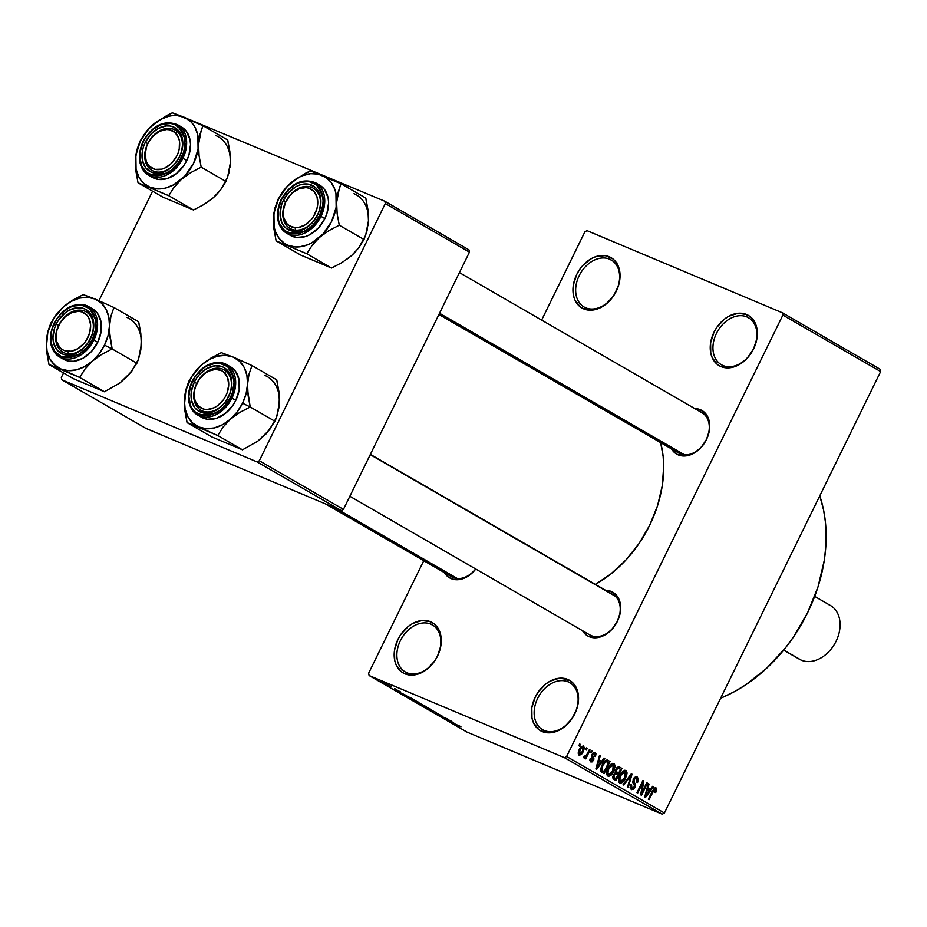 <?xml version="1.0" encoding="UTF-8"?>
<svg xmlns="http://www.w3.org/2000/svg" width="927" height="927" viewBox="0 0 927 927"><rect width="100%" height="100%" fill="white"/><g stroke="black" fill="none" stroke-linecap="round" stroke-linejoin="round"><path stroke-width="1.39" d="M585.725 307.81A27.15 19.977 -60 0 0 616.131 291.252A27.15 19.977 -60 0 0 609.56 259.154L609.282 256.756A29.085 21.402 120 0 1 616.304 291.148A29.085 21.402 120 0 1 583.743 308.9L585.725 307.81A27.15 19.977 120 0 1 584.068 306.988A27.15 19.977 120 0 1 579.734 274.589A27.15 19.977 120 0 1 609.56 259.154A27.15 19.977 120 0 1 611.229 259.977A27.15 19.977 120 0 1 615.551 292.376A27.15 19.977 120 0 1 585.725 307.81L583.743 308.9L580.117 306.767L574.891 299.873L573.477 295.377L573.326 285.11L576.71 274.496L579.584 269.572L583.106 265.157L591.542 258.506L596.131 256.524L605.169 255.632L612.898 258.888L615.887 261.924L619.537 270.278L619.688 280.545L618.425 285.91L613.442 296.084L605.876 304.23L596.895 309.131L592.283 310.093L583.743 308.9A29.085 21.402 120 0 1 576.71 274.496A29.085 21.402 120 0 1 609.282 256.756L609.56 259.154L612.77 261.008L609.56 259.154A27.15 19.977 -60 0 0 579.166 275.713A27.15 19.977 -60 0 0 585.725 307.81M406.941 672.759A27.15 19.977 -60 0 0 437.335 656.2A27.15 19.977 -60 0 0 430.777 624.103L430.499 621.704A29.085 21.402 120 0 1 437.521 656.096A29.085 21.402 120 0 1 404.948 673.836L406.941 672.759A27.15 19.977 120 0 1 405.284 671.936A27.15 19.977 120 0 1 400.951 639.537A27.15 19.977 120 0 1 430.777 624.103A27.15 19.977 120 0 1 432.445 624.925A27.15 19.977 120 0 1 436.768 657.324A27.15 19.977 120 0 1 406.941 672.759L404.948 673.836L401.333 671.716L396.107 664.821L394.693 660.314L394.543 650.059L397.926 639.445L400.8 634.52L408.355 626.362L412.758 623.454L421.947 620.499L430.499 621.704L434.114 623.825L437.104 626.872L440.754 635.227L440.904 645.493L437.521 656.096L434.647 661.021L427.092 669.178L418.112 674.068L413.5 675.041L404.948 673.836A29.085 21.402 120 0 1 397.926 639.445A29.085 21.402 120 0 1 430.499 621.704L430.777 624.103L433.987 625.957L430.777 624.103A27.15 19.977 -60 0 0 400.383 640.661A27.15 19.977 -60 0 0 406.941 672.759M544.219 730.488A27.15 19.977 -60 0 0 574.624 713.929A27.15 19.977 -60 0 0 568.054 681.82L567.776 679.433A29.085 21.402 120 0 1 574.798 713.825A29.085 21.402 120 0 1 542.237 731.565L544.219 730.488A27.15 19.977 120 0 1 542.562 729.665A27.15 19.977 120 0 1 538.228 697.266A27.15 19.977 120 0 1 568.054 681.82A27.15 19.977 120 0 1 569.723 682.654A27.15 19.977 120 0 1 574.045 715.041A27.15 19.977 120 0 1 544.219 730.488L542.237 731.565L538.61 729.445L533.384 722.55L531.971 718.043L531.82 707.776L535.203 697.174L538.077 692.249L545.632 684.091L550.035 681.183L559.224 678.228L567.776 679.433L571.391 681.554L574.381 684.601L578.031 692.956L578.181 703.211L576.918 708.576L571.936 718.749L564.369 726.907L555.389 731.797L550.777 732.77L542.237 731.565A29.085 21.402 120 0 1 535.203 697.174A29.085 21.402 120 0 1 567.776 679.433L568.054 681.82L571.264 683.674L568.054 681.82A27.15 19.977 -60 0 0 537.66 698.379A27.15 19.977 -60 0 0 544.219 730.488M723.002 365.539A27.15 19.977 -60 0 0 753.408 348.981A27.15 19.977 -60 0 0 746.849 316.883L746.559 314.485A29.085 21.402 120 0 1 753.593 348.876A29.085 21.402 120 0 1 721.021 366.617L723.002 365.539A27.15 19.977 120 0 1 721.345 364.717A27.15 19.977 120 0 1 717.023 332.318A27.15 19.977 120 0 1 746.849 316.883A27.15 19.977 120 0 1 748.506 317.706A27.15 19.977 120 0 1 752.828 350.105A27.15 19.977 120 0 1 723.002 365.539L721.021 366.617L717.405 364.496L712.168 357.602L710.754 353.094L710.603 342.839L713.987 332.225L716.861 327.301L724.416 319.143L728.819 316.234L738.008 313.28L746.559 314.485L750.175 316.605L753.164 319.653L756.814 328.007L756.965 338.274L753.593 348.876L747.197 358.216L743.153 361.959L734.172 366.849L729.572 367.822L721.021 366.617A29.085 21.402 120 0 1 713.987 332.225A29.085 21.402 120 0 1 746.559 314.485L746.849 316.883L750.047 318.737L746.849 316.883A27.15 19.977 -60 0 0 716.444 333.442A27.15 19.977 -60 0 0 723.002 365.539M591.183 635.586L589.201 636.675L596.606 637.718L604.578 635.157L611.878 629.398L617.428 621.299L620.36 612.098L620.221 603.21L617.058 595.968L611.333 591.484A25.203 18.552 120 0 0 605.725 590.36L611.333 591.484L611.6 593.755L611.333 591.484A25.203 18.552 120 0 1 617.428 621.299A25.203 18.552 120 0 1 589.201 636.675L591.183 635.586A23.268 17.126 -60 0 0 617.243 621.403A23.268 17.126 -60 0 0 611.623 593.883A23.268 17.126 120 0 1 613.048 594.589A23.268 17.126 120 0 1 616.756 622.365A23.268 17.126 120 0 1 591.183 635.586A23.268 17.126 120 0 1 589.757 634.879L349.861 496.269M453.118 577.533L451.125 578.61L454.682 579.584L462.527 578.819L470.313 574.578L475.771 569.016A25.203 18.552 120 0 1 451.125 578.61L453.118 577.533A23.268 17.126 -60 0 0 475.644 568.946A23.268 17.126 120 0 1 453.118 577.533A23.268 17.126 120 0 1 451.692 576.826L325.493 503.906M680.233 453.813L678.251 454.89L685.656 455.933L693.628 453.384L700.939 447.614L706.478 439.514L709.41 430.325L709.282 421.426L706.107 414.195L700.383 409.711A25.203 18.552 120 0 0 694.787 408.587L700.383 409.711L700.65 411.982L700.383 409.711A25.203 18.552 120 0 1 706.478 439.514A25.203 18.552 120 0 1 678.251 454.89L680.233 453.813A23.268 17.126 -60 0 0 706.293 439.618A23.268 17.126 -60 0 0 700.673 412.109A23.268 17.126 120 0 1 702.098 412.816A23.268 17.126 120 0 1 705.806 440.58A23.268 17.126 120 0 1 680.233 453.813A23.268 17.126 120 0 1 678.807 453.106L438.911 314.485M614.369 595.47L611.623 593.883L614.369 595.47M703.419 413.697L700.673 412.109L703.419 413.697M368.633 673.234L423.766 560.696L368.633 673.234L369.108 675.528L466.872 732.029L662.237 814.173L564.462 757.683L369.108 675.528L564.462 757.683L566.629 756.502L782.875 315.087L880.65 371.576L664.404 812.991L566.629 756.502L782.875 315.087L782.411 312.793L587.046 230.649L584.879 231.831L541.635 320.093L584.879 231.831L587.046 230.649L782.411 312.793L880.187 369.294L782.411 312.793L782.875 315.087L880.65 371.576L880.187 369.294L880.65 371.576L664.404 812.991L566.629 756.502L564.462 757.683L662.237 814.173L664.404 812.991L662.237 814.173L466.872 732.029L369.108 675.528L368.633 673.234M583.523 745.98L579.213 749.491L579.027 755.146L583.292 751.727L582.515 751.403L583.292 751.727L583.523 745.98L581.09 746.652L579.213 749.491L578.158 753.072L579.155 755.215L581.426 754.508L583.477 751.345L584.381 747.707L583.326 745.887M584.114 758.077L585.737 757.011L584.253 756.386L585.737 757.011L585.053 758.425L585.771 758.842L590.105 749.989L589.387 749.572L586.119 755.887L585.18 756.583L584.485 756.061L583.651 757.208L584.311 758.135L585.737 757.011L585.053 758.425L585.771 758.842L590.105 749.989L589.387 749.572L586.119 755.887L584.485 756.061L583.651 757.208L584.161 758.101M595.134 752.701L591.994 754.543L592.735 760.059L591.275 760.603L589.804 759.978L591.275 760.603L591.044 758.645L590.244 758.379L590.684 761.878L593.547 760.302L592.77 759.978L593.547 760.302L593.083 756.548L591.519 755.887L593.083 756.548L591.693 755.262L592.62 755.656L592.052 754.416L594.474 753.929L594.705 756.305L595.505 756.559L594.74 756.235L595.505 756.559L595.134 752.701L593.442 752.759L591.866 754.798L591.507 756.791L592.874 759.619L591.275 760.603L591.044 758.645L590.244 758.379L589.815 760.488L590.847 761.971L592.214 761.878L593.778 759.758L593.859 757.892L592.62 755.656L593.164 754.219L594.671 754.08L594.705 756.305L595.505 756.559L595.957 753.836L594.925 752.585M607.938 760.291C605.609 759.769 603.686 761.287 602.191 764.856L601.032 771.623L604.091 773.686L610.059 761.519L607.197 760.001L605.516 760.383L602.724 763.825L600.881 768.344L601.032 771.623L604.091 773.686L610.059 761.519L607.591 760.128M619.699 767.092L615.748 769.387L615.273 772.944L613.245 775.042L613.732 779.248L615.98 780.557L621.936 768.39L618.703 766.745L617.034 767.521L615.366 770.302L615.273 772.944L612.782 776.316L613.025 778.634L615.98 780.557L621.936 768.39L619.329 766.907M631.31 773.802L623.083 784.648L623.836 785.088L631.009 775.447L627.452 787.185L628.205 787.614L632.017 774.207L631.31 773.802L623.083 784.648L623.836 785.088L631.009 775.447L627.452 787.185L628.205 787.614L632.017 774.207L631.31 773.802M646.745 782.724L641.982 792.458L643.697 780.963L642.921 780.511L636.965 792.678L637.683 793.095L642.469 783.338L640.742 794.856L641.507 795.308L647.475 783.141L646.745 782.724L641.982 792.458L643.697 780.963L642.921 780.511L636.965 792.678L637.683 793.095L642.469 783.338L640.742 794.856L641.507 795.308L647.475 783.141L646.745 782.724M656.003 787.869L652.376 790.986L648.332 799.248L649.051 799.665L653.153 791.31L652.376 790.986L653.153 791.31L654.045 789.734L653.245 789.398L655.273 789.271L654.914 792.307L655.713 792.562L654.949 792.237L655.713 792.562L656.687 788.877L655.771 787.765L654.439 788.02L648.332 799.248L649.051 799.665L654.335 789.433L655.505 789.48L654.914 792.307L655.713 792.562L656.722 789.387L654.114 788.286L656.722 789.387L655.829 787.776M652.805 786.223L650.406 789.491L647.903 788.054L649.051 784.057L648.297 783.616L644.647 797.116L645.412 797.556L653.57 786.664L652.805 786.223L650.406 789.491L647.903 788.054L649.051 784.057L648.297 783.616L644.647 797.116L645.412 797.556L653.57 786.664L652.805 786.223M637.197 777L633.211 779.225L632.886 782.747L634.578 785.575L634.195 786.953L631.878 788.124L630.105 787.371L631.878 788.124L631.611 784.926L630.812 784.659L631.206 789.549L634.902 787.405L634.126 787.081L634.902 787.405L634.624 782.956L632.678 782.145L634.624 782.956L633.941 779.619L633.176 779.294L636.432 778.379L636.779 782.226L637.579 782.492L636.803 782.168L637.579 782.492L637.197 777L635.632 776.78L634.022 777.95L632.654 781.982L634.555 785.922L633.489 787.927L632.156 788.251L631.194 787.208L631.611 784.926L630.812 784.659L630.117 787.568L631.426 789.665L633.697 789.097L635.366 786.142L635.366 784.3L633.628 781.148L634.311 779.004L636.606 778.495L637.289 779.943L636.779 782.226L637.753 782.098L638.286 778.495L636.895 776.849M625.841 770.441L622.863 771.102L620.001 775.053C618.228 778.356 618.135 780.974 619.723 782.921C622.144 783.269 624.126 781.67 625.655 778.135L624.879 777.811L625.655 778.135L626.976 772.55L626.142 770.65L624.404 770.244L620.592 773.929L618.552 780.407L619.12 782.365L620.823 783.164L624.497 780.198L626.953 773.929L625.945 773.106L626.988 773.547L625.586 770.314M613.952 763.57L610.974 764.23L608.112 768.182C606.339 771.484 606.246 774.103 607.834 776.05C610.256 776.397 612.237 774.81 613.767 771.264L613.002 770.94L613.767 771.264L615.088 765.69L614.253 763.778L612.515 763.384L608.715 767.069L606.675 773.535L607.231 775.505L608.946 776.293L612.608 773.338L615.064 767.058L614.056 766.235L615.099 766.675L613.697 763.442M604.022 758.031L601.623 761.31L599.12 759.862L600.267 755.864L599.514 755.424L595.864 768.923L596.629 769.364L604.786 758.471L604.022 758.031L601.623 761.31L599.12 759.862L600.267 755.864L599.514 755.424L595.864 768.923L596.629 769.364L604.786 758.471L604.022 758.031M591.449 750.766L590.603 752.504L591.322 752.921L592.179 751.183L591.449 750.766L590.603 752.504L591.322 752.921L592.179 751.183L591.449 750.766M586.49 747.904L585.644 749.642L586.362 750.059L587.22 748.321L586.49 747.904L585.644 749.642L586.362 750.059L587.22 748.321L586.49 747.904M579.665 743.964L578.819 745.702L579.537 746.119L580.395 744.381L579.665 743.964L578.819 745.702L579.537 746.119L580.395 744.381L579.665 743.964M389.583 685.702L391.634 686.675L389.583 685.702M390.313 686.467L385.771 684.311L390.313 686.467M394.543 688.576L396.594 689.549L394.543 688.576M395.678 689.34L400.244 691.727L395.238 689.41M405.053 694.868L396.999 691.229L405.053 694.868M418.413 702.133L411.797 699.642L408.911 697.741L418.413 702.133L410.893 698.529C408.204 697.382 407.556 697.255 408.934 698.147L419.039 702.724M430.302 709.004L424.218 706.768L420.8 704.613L430.302 709.004L422.782 705.401C420.093 704.253 419.433 704.126 420.812 705.018L430.928 709.595M460.464 726.432L449.468 721.554L460.951 726.814M453.836 723.06L445.783 719.422L453.836 723.06M443.766 717.962L451.889 721.496L442.642 717.614L446.223 718.518L438.1 714.984L447.335 718.865L438.1 714.984L451.159 721.079L443.766 717.962M436.721 713.13L442.26 716.142L435.609 712.84M424.218 706.953L436.432 712.562L424.218 706.953M419.201 703.037L426.35 706.745L417.115 702.863L414.033 700.974L418.877 702.898L415.203 701.391L417.115 702.863L426.35 706.745L419.085 703.164M404.937 695.099L414.473 699.873L405.226 695.992L402.063 694.08L404.937 695.099L402.225 694.23L405.226 695.992L414.473 699.873L404.937 695.099M382.411 681.89L388.61 684.995L382.411 681.89M385.319 203.546L469.444 252.156L343.442 509.363L259.317 460.742L385.319 203.546L384.844 201.252L189.038 119.351L384.844 201.252L468.981 249.873L384.844 201.252L385.319 203.546L259.317 460.742L257.15 461.936L61.785 379.78L145.921 428.39L341.275 510.545L257.15 461.936L259.317 460.742L343.442 509.363L469.444 252.156L468.981 249.873L469.444 252.156L385.319 203.546M61.321 377.486L63.534 372.955L61.321 377.486L61.785 379.78L257.15 461.936L341.275 510.545L343.442 509.363L341.275 510.545L145.921 428.39L61.785 379.78L61.321 377.486M98.946 300.672L152.584 191.182L98.946 300.672M595.366 584.381A108.586 79.896 -60 0 0 660.638 442.608L663.141 456.455L663.709 465.945L662.295 485.632L657.556 505.667L649.676 525.25L638.958 543.639L625.806 560.117L610.731 574.08L595.366 584.381M678.251 454.89L675.111 453.048L671.496 448.877A25.203 18.552 120 0 0 678.251 454.89M451.125 578.61L447.996 576.768L444.381 572.596A25.203 18.552 120 0 0 451.125 578.61M589.201 636.675L586.061 634.833L582.446 630.661A25.203 18.552 120 0 0 589.201 636.675M720.638 698.205A143.488 105.585 -60 0 0 819.769 495.852L823.524 509.792L825.378 521.843L825.748 547.278L824.265 560.418L818.008 586.872L807.591 612.759L793.419 637.058L785.099 648.309L766.351 668.529L745.447 685.007L734.427 691.658L720.638 698.205M459.352 725.957L458.309 725.656M452.515 722.457L447.115 719.908L452.515 722.457M440.928 715.632L441.646 715.563M432.886 711.554L432.295 711.646M419.966 704.404L420.812 705.018M421.889 705.47L429.943 708.807M416.211 702.168L420.302 703.917L416.072 701.866M408.077 697.544L408.934 698.147M410.001 698.599L418.054 701.936M403.454 694.763L412.735 698.865L403.488 694.508M403.732 694.277L398.286 691.82L403.732 694.277M388.61 684.995L387.973 684.543M381.994 682.04L387.451 684.253M380.383 681.171L381.02 681.623M386.999 684.138L381.692 681.588M429.224 708.552L421.692 705.111M419.885 703.686L424.554 705.876L419.931 703.454M417.335 701.681L409.804 698.24M652.747 786.316L653.57 786.664L652.747 786.316M648.263 783.721L649.051 784.057L648.263 783.721M647.185 787.741L647.903 788.054L647.185 787.741M647.081 788.101L650.406 789.491L647.081 788.101M649.468 790.777L645.598 796.038L645.007 795.795L645.598 796.038L646.409 793.303L645.748 793.025L646.409 793.303L647.452 789.607L646.756 789.317L649.468 790.777L645.598 796.038L647.452 789.607L649.468 790.777M646.698 782.817L647.475 783.141L646.698 782.817M641.693 783.014L642.469 783.338L641.693 783.014M642.874 780.615L643.697 780.963L642.874 780.615M641.148 792.11L641.982 792.458L641.148 792.11M630.105 787.394L631.878 788.124M631.252 773.883L632.017 774.207L631.252 773.883M630.29 775.146L631.009 775.447L630.29 775.146M628.993 776.861L629.757 777.185L628.993 776.861M624.937 777.695L620.418 781.496L618.576 780.719L620.418 781.496L619.665 778.437L618.842 778.089L619.665 778.437L620.708 775.505L619.943 775.181L620.708 775.505L625.146 771.867L624.52 778.506L621.669 781.588L620.418 781.496L619.63 780.267L620.545 775.841L623.593 771.913L625.018 771.797L625.887 772.875L624.937 777.695M618.576 780.731L620.418 781.496M623.037 770.963L625.146 771.867M624.821 771.727L623.025 770.974L624.821 771.727M617.73 775.076L615.957 778.715L612.666 777.324L615.957 778.715L612.677 777.139L614.694 777.985L613.292 774.937L614.068 775.262L615.563 773.975L614.381 773.477L617.73 775.076L615.957 778.715L613.801 777.232L614.068 775.262L615.563 773.975L617.73 775.076M615.563 773.975L616.374 774.288M620.522 769.387L618.436 773.651L615.076 772.249L618.436 773.651L615.053 772.017L617 772.828L616.478 769.804L615.702 769.48L616.478 769.804L618.158 768.228L616.884 767.683L620.522 769.387L618.436 773.651L616.212 772.11L616.362 770.036L618.042 768.24L620.522 769.387M618.158 768.228L618.993 768.506M613.06 770.824L608.529 774.624L606.687 773.848L608.529 774.624L607.776 771.565L606.965 771.229L607.776 771.565L608.819 768.645L608.054 768.321L608.819 768.645L613.268 764.995L612.631 771.646L609.792 774.729L608.529 774.624L607.741 773.396L608.819 768.645L611.704 765.042L613.129 764.926L613.998 766.015L613.06 770.824M606.687 773.86L608.529 774.624M611.136 764.103L613.268 764.995M608.633 762.527L604.068 771.843L600.673 770.418L604.068 771.843L600.661 770.21L602.793 771.102L600.673 769.758L601.878 770.267L602.898 765.296L602.133 764.972L602.898 765.296L604.647 762.492L603.801 762.133L607.336 761.774L608.633 762.527L604.068 771.843L601.716 769.734L602.898 765.296L606.026 761.484L608.633 762.527M605.018 760.777L607.336 761.774M603.964 758.124L604.786 758.471L603.964 758.124M599.479 755.54L600.267 755.864L599.479 755.54M598.402 759.561L599.12 759.862L598.402 759.561M598.297 759.908L601.623 761.31L598.297 759.908M600.684 762.585L596.814 767.846L596.223 767.602L596.814 767.846L597.625 765.111L596.965 764.833L597.625 765.111L598.668 761.426L597.973 761.137L600.684 762.585L596.814 767.846L598.668 761.426L600.684 762.585M589.804 759.989L591.275 760.603M591.403 750.858L592.179 751.183L591.403 750.858M584.334 756.27L584.925 756.525M586.443 747.996L587.22 748.321L586.443 747.996M582.562 751.322L579.665 753.894L578.158 753.257L579.665 753.894L579.978 749.827L579.213 749.503L579.978 749.827L582.886 747.232L582.562 751.322L580.708 753.778L579.19 753.164L580.545 748.784L582.701 747.162L581.217 746.536L583.361 747.962L582.562 751.322M579.618 744.057L580.395 744.381L579.618 744.057M578.158 753.269L579.665 753.894M616.791 262.561L616.467 263.338M607.463 255.562L606.872 256.165M230.313 158.169L227.741 140.023L202.99 125.724L227.741 140.023L229.85 151.507L230.383 162.781L227.59 177.335L220.638 189.815L213.245 197.764A39.027 28.714 -60 0 0 225.377 181.773M135.898 154.728L135.4 160.023A39.027 28.714 120 0 1 140.406 141.031L136.86 149.896L135.4 160.023L135.921 171.228L138.042 182.781L162.793 197.08L138.042 182.781L168.726 195.678L174.021 187.312L181.414 179.375L190.742 172.619L201.194 167.15L199.085 155.666L198.552 144.392L200 134.322L202.99 125.724L172.318 112.827L157.069 121.449L148.587 128.876L139.838 141.356L135.898 154.728M179.409 156.895A23.268 17.126 -60 0 0 173.778 129.386A23.268 17.126 -60 0 0 147.729 143.581L145.272 142.364A25.203 18.552 120 0 1 173.5 126.987A25.203 18.552 120 0 1 179.583 156.79L179.409 156.895A23.268 17.126 120 0 1 151.924 170.383A23.268 17.126 120 0 1 147.729 143.581A23.268 17.126 120 0 1 175.203 130.093A23.268 17.126 120 0 1 179.409 156.895L174.044 164.89L170.545 168.135L162.758 172.376L154.925 173.14L151.356 172.167L145.632 167.694L142.468 160.452L142.341 151.553L143.442 146.906L145.272 142.364L150.811 134.264L158.123 128.505L166.084 125.945L169.931 126.014L173.5 126.987L179.224 131.472L181.171 134.809L182.851 143.025L181.414 152.248L179.583 156.79A25.203 18.552 120 0 1 151.356 172.167A25.203 18.552 120 0 1 145.272 142.364L147.729 143.581A23.268 17.126 -60 0 0 153.349 171.089A23.268 17.126 -60 0 0 179.409 156.895M148.563 175.157L170.452 172.851L182.909 158.297L181.437 157.567C178.61 165.215 164.403 180.174 150.174 174.6C136.269 168.343 139.073 148.587 143.418 141.588L140.174 151.773L139.815 156.837L141.68 165.945L146.698 172.561L154.114 175.678L162.793 174.832L171.425 170.128L178.679 162.306L183.465 152.538L184.682 147.381L184.543 137.532L181.032 129.513L174.693 124.554L170.742 123.476L162.063 124.334L153.43 129.027L146.176 136.86L143.418 141.588C146.246 133.94 160.452 118.98 174.693 124.554C188.587 130.811 185.782 150.568 181.437 157.567L182.909 158.297A29.085 21.402 120 0 1 148.563 175.157A29.085 21.402 120 0 1 143.314 141.646L143.059 141.472C136.756 156.489 138.587 167.717 148.563 175.157L152.422 177.393A29.085 21.402 -60 0 0 186.779 160.533L182.909 158.297L186.779 160.533L188.888 155.284L190.533 144.647L190.012 139.664L186.35 131.31L181.437 126.976M229.908 167.532L230.383 162.781L228.934 172.851L225.945 181.46L201.194 167.15L225.945 181.46L220.638 189.815L213.245 197.764L203.928 204.519L193.476 209.977L168.726 195.678L193.476 209.977L162.793 197.08L193.476 209.977L203.928 204.519L213.245 197.764L209.456 200.753M216.802 194.311L213.245 197.764M149.838 187.184L143.546 183.094L140.985 180.244L138.853 176.906L136.072 169.038L135.875 155.272L140.406 141.031L148.992 128.505L160.301 119.571L168.529 116.327L172.642 115.62L176.651 115.527L184.114 117.231L190.406 121.31L192.978 124.172L195.099 127.497L197.88 135.377L198.077 149.143L193.546 163.384L184.96 175.91L173.65 184.844L165.423 188.088L161.31 188.795L157.3 188.888L149.838 187.184A39.027 28.714 120 0 1 135.4 160.023L135.921 171.228L138.042 182.781L168.726 195.678L174.021 187.312L181.414 179.375L190.742 172.619L201.194 167.15L199.085 155.666L198.552 144.392A39.027 28.714 120 0 1 181.414 179.375A39.027 28.714 120 0 1 149.838 187.184M150.591 176.153L158.32 179.398L167.358 178.505L176.35 173.616L183.905 165.458L186.779 160.533A29.085 21.402 -60 0 0 181.53 127.022L177.66 124.786A29.085 21.402 120 0 1 182.909 158.297L186.663 141.947L177.66 124.786C164.253 119.606 152.712 125.168 143.059 141.472M201.344 129.85L202.99 125.724L184.114 117.231A39.027 28.714 120 0 1 198.552 144.392L201.344 129.85M152.538 125.041A39.027 28.714 120 0 1 184.114 117.231L172.318 112.827L167.022 115.4L152.538 125.041L145.18 132.932L140.406 141.031A39.027 28.714 120 0 1 152.538 125.041M230.383 162.781A39.027 28.714 -60 0 0 215.945 135.62M149.71 168.76L149.722 166.559A21.333 15.689 120 0 1 150.719 138.876A21.333 15.689 120 0 1 175.133 132.596L177.428 131.715A23.268 17.126 -60 0 0 150.788 138.563A23.268 17.126 -60 0 0 149.71 168.76A23.268 17.126 120 0 1 149.722 140.081A23.268 17.126 120 0 1 175.203 130.093A23.268 17.126 120 0 1 177.428 131.715A23.268 17.126 120 0 1 177.416 160.383A23.268 17.126 120 0 1 151.924 170.383A23.268 17.126 120 0 1 149.71 168.76A23.268 17.126 -60 0 0 176.339 161.912A23.268 17.126 -60 0 0 177.428 131.715L175.133 132.596L178.644 137.984L179.502 141.402L179.224 149.038L178.111 152.967L176.397 156.756L171.437 163.384L165.11 167.903L161.727 169.154L155.18 169.363L149.722 166.559L147.683 164.149L146.211 161.171L145.168 154.021L146.744 146.188L148.459 142.399L153.418 135.771L159.745 131.252L166.489 129.513L169.687 129.803L175.133 132.596A21.333 15.689 120 0 1 174.137 160.278A21.333 15.689 120 0 1 149.722 166.559L149.71 168.76M68.586 353.871L67.949 351.391A21.333 15.689 120 0 1 56.976 330.232A21.333 15.689 120 0 1 78.807 311.321L80.44 310.151A23.268 17.126 -60 0 0 56.617 330.788A23.268 17.126 -60 0 0 68.586 353.871A23.268 17.126 120 0 1 62.874 352.156A23.268 17.126 120 0 1 57.903 327.046A23.268 17.126 120 0 1 80.44 310.151A23.268 17.126 120 0 1 86.153 311.866A23.268 17.126 120 0 1 91.124 336.988A23.268 17.126 120 0 1 68.586 353.871A23.268 17.126 -60 0 0 92.41 333.233A23.268 17.126 -60 0 0 80.44 310.151L78.807 311.321L72.121 312.411L65.62 316.397L60.301 322.654L56.976 330.232L56.234 334.16L56.721 341.553L59.745 347.393L62.086 349.433L64.855 350.788L71.252 351.229L77.972 348.645L83.998 343.419L86.454 340.058L89.78 332.48L90.614 324.728L88.818 317.984L86.999 315.319L81.9 311.924L78.807 311.321A21.333 15.689 120 0 1 89.78 332.48A21.333 15.689 120 0 1 67.949 351.391L68.586 353.871M457.405 578.541L335.62 508.158L457.405 578.541M307.555 186.443L305.933 187.602A21.333 15.689 120 0 1 316.907 208.76A21.333 15.689 120 0 1 295.064 227.671L295.713 230.151A23.268 17.126 -60 0 0 319.525 209.525A23.268 17.126 -60 0 0 307.555 186.443A23.268 17.126 120 0 1 313.28 188.146A23.268 17.126 120 0 1 318.239 213.268A23.268 17.126 120 0 1 295.713 230.151A23.268 17.126 120 0 1 290 228.436A23.268 17.126 120 0 1 285.029 203.326A23.268 17.126 120 0 1 307.555 186.443A23.268 17.126 -60 0 0 283.743 207.069A23.268 17.126 -60 0 0 295.713 230.151L295.064 227.671L298.378 227.509L305.099 224.925L311.124 219.699L313.581 216.339L316.907 208.76L317.648 204.832L317.15 197.439L314.126 191.599L309.027 188.204L305.933 187.602L299.236 188.702L292.735 192.677L289.873 195.574L285.47 202.631L283.349 210.441L283.268 214.264L283.847 217.833L286.872 223.674L289.201 225.725L295.064 227.671A21.333 15.689 120 0 1 284.102 206.512A21.333 15.689 120 0 1 305.933 187.602L307.555 186.443M439.525 313.245L684.532 454.821L439.525 313.245M226.443 371.553L224.149 372.434A21.333 15.689 120 0 1 223.164 400.116A21.333 15.689 120 0 1 198.749 406.397L198.726 408.598A23.268 17.126 -60 0 0 225.365 401.739A23.268 17.126 -60 0 0 226.443 371.553A23.268 17.126 120 0 1 226.431 400.221A23.268 17.126 120 0 1 200.939 410.221A23.268 17.126 120 0 1 198.726 408.598A23.268 17.126 120 0 1 198.737 379.919A23.268 17.126 120 0 1 224.23 369.931A23.268 17.126 120 0 1 226.443 371.553A23.268 17.126 -60 0 0 199.803 378.401A23.268 17.126 -60 0 0 198.726 408.598L198.749 406.397L195.226 401.009L194.38 397.59L194.647 389.954L195.771 386.026L199.734 378.714L205.493 373.036L208.772 371.09L215.504 369.352L221.623 370.673L224.149 372.434L227.671 377.822L228.714 384.972L227.127 392.805L225.412 396.594L223.164 400.116L217.405 405.794L214.125 407.741L207.393 409.479L204.195 409.201L198.749 406.397A21.333 15.689 120 0 1 199.734 378.714A21.333 15.689 120 0 1 224.149 372.434L226.443 371.553M615.261 596.212L370.255 454.647L615.261 596.212M783.639 650.117L799.433 659.236A31.02 22.827 -60 0 0 801.334 660.186A31.02 22.827 120 0 1 797.672 658.066M828.576 604.566A31.02 22.827 120 0 1 836.073 641.264A31.02 22.827 120 0 1 801.334 660.186L783.732 650.012L801.334 660.186A31.02 22.827 -60 0 0 835.424 642.538A31.02 22.827 -60 0 0 830.476 605.516L814.682 596.385M109.525 331.762L109.502 326.165A39.027 28.714 120 0 1 104.496 345.157L112.144 348.934L110.035 337.451L109.502 326.165L110.95 316.107L113.94 307.497L138.691 321.808L140.8 333.291L141.333 344.566L138.54 359.108L136.895 363.233L112.144 348.934L109.525 331.762M58.679 325.354A23.268 17.126 -60 0 0 64.299 352.863A23.268 17.126 -60 0 0 90.359 338.679L90.533 338.575A25.203 18.552 120 0 1 62.306 353.952A25.203 18.552 120 0 1 56.223 324.137L58.679 325.354A23.268 17.126 120 0 1 86.153 311.866A23.268 17.126 120 0 1 90.359 338.679A23.268 17.126 120 0 1 62.874 352.156A23.268 17.126 120 0 1 58.679 325.354L56.223 324.137L58.702 319.873L65.261 312.805L69.073 310.278L77.034 307.718L84.45 308.761L90.174 313.245L92.109 316.582L93.337 320.487L93.465 329.375L92.364 334.021L88.053 342.839L81.495 349.908L77.683 352.434L69.722 354.995L65.875 354.925L62.306 353.952L56.582 349.467L53.418 342.225L52.955 337.903L54.392 328.691L56.223 324.137A25.203 18.552 120 0 1 84.45 308.761A25.203 18.552 120 0 1 90.533 338.575L90.359 338.679A23.268 17.126 -60 0 0 84.728 311.159A23.268 17.126 -60 0 0 58.679 325.354M61.541 357.926L69.258 361.171L73.708 361.252L82.897 358.309L91.333 351.657L97.729 342.306L93.859 340.082L97.602 323.732L88.61 306.57A29.085 21.402 120 0 1 93.859 340.082L97.729 342.306A29.085 21.402 -60 0 0 92.48 308.795L88.61 306.57C75.191 301.391 63.662 306.941 54.009 323.245L54.369 323.361C57.196 315.725 71.402 300.754 85.632 306.327C99.537 312.584 96.732 332.353 92.387 339.352L93.859 340.082A29.085 21.402 120 0 1 59.513 356.93A29.085 21.402 120 0 1 54.264 323.43L54.009 323.245C47.706 338.274 49.537 349.502 59.513 356.93L81.402 354.635L93.859 340.082L92.387 339.352L95.632 329.166L95.991 324.102L95.481 319.317L91.982 311.298L89.108 308.367L81.692 305.25L73.013 306.107L68.61 308.007L60.51 314.392L57.126 318.633L52.341 328.401L51.124 333.546L51.263 343.396L54.774 351.414L61.112 356.385L65.064 357.463L73.743 356.605L78.146 354.705L86.246 348.32L92.387 339.352C89.56 346.988 75.354 361.959 61.112 356.385C47.219 350.128 50.023 330.36 54.369 323.361L54.009 323.245M54.264 323.43A29.085 21.402 120 0 1 88.61 306.57M127.741 376.084L119.745 383.083L104.427 391.762L79.664 377.451L84.971 369.097L92.364 361.148L101.692 354.392L112.144 348.934L136.895 363.233L128.204 375.644L120.406 382.538M141.263 339.942L140.846 349.78L138.54 359.108L131.588 371.6L119.745 383.083L104.427 391.762L73.743 378.853L48.992 364.554L79.664 377.451L104.427 391.762L73.743 378.853L48.992 364.554L60.788 368.958L54.496 364.879L49.803 358.691L47.022 350.812L46.35 341.796L46.871 353.002L48.992 364.554L46.373 347.301L47.833 332.248L53.824 318.343L63.488 306.825L56.13 314.716L50.788 323.129L47.81 331.669L46.35 341.796A39.027 28.714 120 0 1 63.488 306.825L71.252 301.356L79.479 298.112L87.601 297.312L95.064 299.004L83.256 294.601L72.874 300.024L63.488 306.825L56.13 314.716L50.788 323.129L47.81 331.669L46.35 341.796A39.027 28.714 120 0 0 60.788 368.958L79.664 377.451L84.971 369.097L92.364 361.148L84.589 366.617L76.373 369.861L68.25 370.661L60.788 368.958A39.027 28.714 120 0 0 92.364 361.148L101.692 354.392L112.144 348.934L104.496 345.157L99.154 353.824L92.364 361.148A39.027 28.714 120 0 0 104.496 345.157L108.019 335.725L110.95 316.107L113.94 307.497L95.064 299.004L101.356 303.094L106.049 309.282L108.83 317.15L109.502 326.165A39.027 28.714 120 0 0 95.064 299.004L83.256 294.601L72.874 300.024L63.488 306.825A39.027 28.714 120 0 1 95.064 299.004L113.94 307.497L138.691 321.808L141.31 338.969L140.858 349.317M59.513 356.93L63.372 359.166A29.085 21.402 -60 0 0 97.729 342.306L101.101 331.704L100.95 321.437L97.3 313.083L92.387 308.749M141.333 344.566A39.027 28.714 -60 0 0 126.895 317.405M368.39 216.234L365.817 198.088L341.055 183.789L365.817 198.088L367.926 209.572L368.459 220.846L365.655 235.388L358.714 247.88L351.321 255.817A39.027 28.714 -60 0 0 363.442 239.826M273.975 212.793L273.477 218.077A39.027 28.714 120 0 1 278.482 199.096L274.937 207.949L273.477 218.077L273.998 229.282L276.119 240.835L300.869 255.145L276.119 240.835L306.791 253.743L312.098 245.377L319.491 237.428L328.807 230.672L339.259 225.215L337.15 213.731L336.617 202.457L338.065 192.387L341.055 183.789L310.383 170.881L295.134 179.502L286.663 186.941L277.915 199.409L273.975 212.793M317.474 214.96A23.268 17.126 -60 0 0 311.854 187.439A23.268 17.126 -60 0 0 285.794 201.634L283.338 200.417A25.203 18.552 120 0 1 311.565 185.041A25.203 18.552 120 0 1 317.66 214.855L317.474 214.96A23.268 17.126 120 0 1 290 228.436A23.268 17.126 120 0 1 285.794 201.634A23.268 17.126 120 0 1 313.28 188.146A23.268 17.126 120 0 1 317.474 214.96L312.121 222.955L304.809 228.714L300.835 230.429L292.99 231.205L286.292 228.39L283.708 225.748L281.762 222.41L280.081 214.195L281.507 204.971L283.338 200.417L288.876 192.329L296.188 186.559L300.163 184.844L308.007 184.067L314.705 186.883L317.289 189.525L320.464 196.767L320.916 201.089L319.491 210.313L317.66 214.855A25.203 18.552 120 0 1 289.433 230.232A25.203 18.552 120 0 1 283.338 200.417L285.794 201.634A23.268 17.126 -60 0 0 291.426 229.154A23.268 17.126 -60 0 0 317.474 214.96M286.628 233.21L308.529 230.916L320.985 216.362L319.502 215.632C316.686 223.268 302.48 238.239 288.239 232.665C274.334 226.408 277.138 206.64 281.495 199.641L278.251 209.826L278.39 219.687L279.745 224.01L284.763 230.626L292.179 233.743L300.869 232.886L309.491 228.193L313.372 224.601L319.502 215.632L322.747 205.446L323.117 200.383L321.252 191.275L316.234 184.658L308.818 181.53L300.128 182.387L295.725 184.288L287.625 190.672L281.495 199.641C284.311 192.005 298.517 177.034 312.758 182.619C326.663 188.876 323.859 208.633 319.502 215.632L320.985 216.362A29.085 21.402 120 0 1 286.628 233.21A29.085 21.402 120 0 1 281.379 199.711L281.124 199.525C274.821 214.554 276.663 225.782 286.628 233.21L290.499 235.446A29.085 21.402 -60 0 0 324.844 218.587L320.985 216.362L324.844 218.587L326.953 213.349L328.61 202.712L328.077 197.718L324.427 189.375L319.514 185.029M367.984 225.597L368.459 220.846L367.011 230.916L364.021 239.514L339.259 225.215L364.021 239.514L358.714 247.88L351.321 255.817L341.993 262.573L331.542 268.042L306.791 253.743L331.542 268.042L300.869 255.145L331.542 268.042L341.993 262.573L351.321 255.817L347.521 258.818M354.867 252.364L351.321 255.817M287.915 245.238L284.589 243.488L279.05 238.309L275.284 231.217L274.149 227.103L273.94 213.326L278.482 199.096L287.057 186.559L298.378 177.636L302.469 175.713L310.707 173.673L318.564 174.125L322.179 175.284L325.504 177.045L331.043 182.225L334.809 189.317L335.945 193.43L336.153 207.208L331.611 221.437L323.036 233.975L311.715 242.897L307.625 244.821L299.386 246.86L295.377 246.941L287.915 245.238A39.027 28.714 120 0 1 273.477 218.077L273.998 229.282L276.119 240.835L306.791 253.743L312.098 245.377L319.491 237.428L328.807 230.672L339.259 225.215L337.15 213.731L336.617 202.457A39.027 28.714 120 0 1 319.491 237.428A39.027 28.714 120 0 1 287.915 245.238M288.656 234.207L296.385 237.463L305.423 236.57L310.012 234.589L318.448 227.938L324.844 218.587A29.085 21.402 -60 0 0 319.595 185.087L315.736 182.851A29.085 21.402 120 0 1 320.985 216.362L324.728 200.012L315.736 182.851C302.318 177.671 290.788 183.233 281.124 199.525M339.421 187.903L341.055 183.789L322.179 175.284A39.027 28.714 120 0 1 336.617 202.457L339.421 187.903M290.603 183.106A39.027 28.714 120 0 1 322.179 175.284L310.383 170.881L305.087 173.465L290.603 183.106L283.256 190.997L278.482 199.096A39.027 28.714 120 0 1 290.603 183.106M368.459 220.846A39.027 28.714 -60 0 0 354.01 193.685M247.59 389.827L247.567 384.23A39.027 28.714 120 0 1 242.561 403.21L250.209 406.988L248.1 395.505L247.567 384.23L249.015 374.16L252.005 365.562L276.756 379.861L278.876 391.345L279.398 402.619L276.605 417.173L274.96 421.287L250.209 406.988L247.59 389.827M196.744 383.407A23.268 17.126 -60 0 0 202.364 410.928A23.268 17.126 -60 0 0 228.424 396.733L228.61 396.629A25.203 18.552 120 0 1 200.383 412.005A25.203 18.552 120 0 1 194.288 382.202L196.744 383.407A23.268 17.126 120 0 1 224.23 369.931A23.268 17.126 120 0 1 228.424 396.733A23.268 17.126 120 0 1 200.939 410.221A23.268 17.126 120 0 1 196.744 383.407L194.288 382.202L196.779 377.926L199.826 374.102L207.138 368.343L215.11 365.783L222.515 366.825L225.655 368.668L230.186 374.635L231.866 382.863L231.541 387.44L230.441 392.086L226.118 400.904L223.071 404.728L215.759 410.487L211.773 412.214L203.94 412.978L197.242 410.163L194.658 407.521L191.483 400.29L191.032 395.968L191.356 391.391L194.288 382.202A25.203 18.552 120 0 1 222.515 366.825A25.203 18.552 120 0 1 228.61 396.629L228.424 396.733A23.268 17.126 -60 0 0 222.804 369.224A23.268 17.126 -60 0 0 196.744 383.407M199.606 415.991L207.335 419.236L216.373 418.344L225.365 413.454L232.92 405.296L235.794 400.371L231.924 398.135L235.678 381.785L226.686 364.624A29.085 21.402 120 0 1 231.924 398.135L235.794 400.371A29.085 21.402 -60 0 0 230.545 366.86L226.686 364.624C213.268 359.444 201.727 365.006 192.074 381.31L192.445 381.426C195.261 373.778 209.467 358.819 223.708 364.392C237.613 370.649 234.809 390.406 230.452 397.405L231.924 398.135A29.085 21.402 120 0 1 197.578 414.995A29.085 21.402 120 0 1 192.329 381.484L192.074 381.31C185.771 396.327 187.602 407.556 197.578 414.995L219.467 412.689L231.924 398.135L230.452 397.405L232.48 392.376L234.067 382.156L232.202 373.048L230.047 369.352L227.185 366.432L219.769 363.314L215.504 363.233L206.675 366.072L202.457 368.865L195.191 376.698L190.417 386.455L188.83 396.675L190.695 405.783L192.851 409.479L195.713 412.399L203.129 415.516L211.82 414.659L220.441 409.966L224.322 406.374L230.452 397.405C227.636 405.053 213.419 420.012 199.189 414.439C185.284 408.181 188.088 388.425 192.445 381.426L192.074 381.31M192.329 381.484A29.085 21.402 120 0 1 226.686 364.624M265.817 434.137L257.81 441.148L242.492 449.815L217.741 435.516L223.048 427.15L230.441 419.201L239.757 412.445L250.209 406.988L274.96 421.287L266.269 433.697L258.471 440.592M279.34 398.007L278.911 407.834L276.605 417.173L269.664 429.653L257.81 441.148L242.492 449.815L211.82 436.918L187.057 422.619L217.741 435.516L242.492 449.815L211.82 436.918L187.057 422.619L198.865 427.023L192.573 422.932L187.868 416.744L185.099 408.877L184.415 399.861L184.948 411.067L187.057 422.619L184.438 405.366L185.898 390.302L191.889 376.397L201.553 364.879L194.206 372.77L188.853 381.194L185.887 389.734L184.415 399.861A39.027 28.714 120 0 1 201.553 364.879L209.328 359.409L217.555 356.165L225.667 355.365L233.129 357.069L221.333 352.666L210.939 358.089L201.553 364.879L194.206 372.77L188.853 381.194L185.887 389.734L184.415 399.861A39.027 28.714 120 0 0 198.865 427.023L217.741 435.516L223.048 427.15L230.441 419.201L222.665 424.67L214.438 427.915L206.315 428.714L198.865 427.023A39.027 28.714 120 0 0 230.441 419.201L239.757 412.445L250.209 406.988L242.561 403.21L237.219 411.889L230.441 419.201A39.027 28.714 120 0 0 242.561 403.21L246.095 393.778L249.015 374.16L252.005 365.562L233.129 357.069L239.421 361.148L244.114 367.335L246.895 375.215L247.567 384.23A39.027 28.714 120 0 0 233.129 357.069L221.333 352.666L210.939 358.089L201.553 364.879A39.027 28.714 120 0 1 233.129 357.069L252.005 365.562L276.756 379.861L279.375 397.034L278.934 407.37M197.578 414.995L201.449 417.231A29.085 21.402 -60 0 0 235.794 400.371L239.178 389.757L239.027 379.502L235.365 371.148L230.452 366.814M279.398 402.619A39.027 28.714 -60 0 0 264.96 375.458M615.945 774.08L614.427 773.442M618.633 768.332L616.942 767.614M702.098 412.816L459.433 272.596M370.383 454.381L613.048 594.589"/></g></svg>
